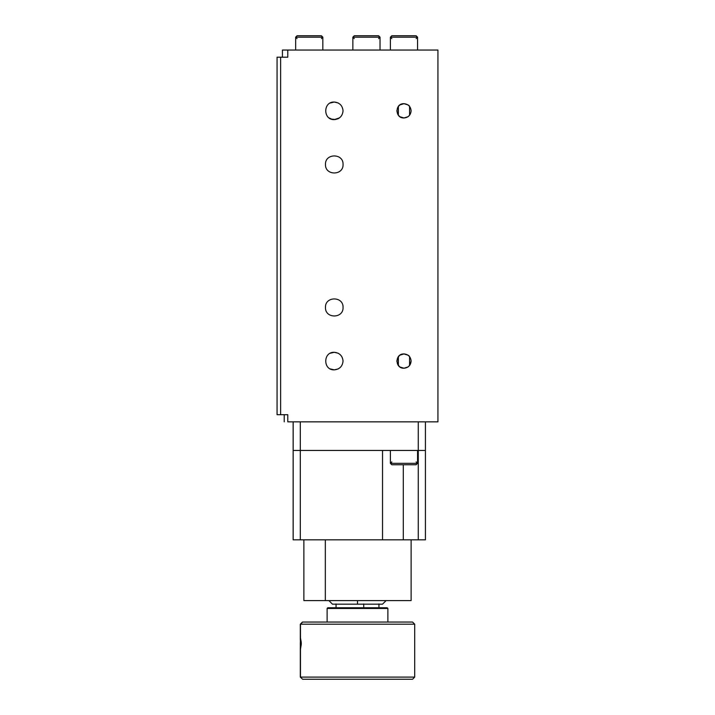 <?xml version="1.0" encoding="UTF-8"?>
<svg xmlns="http://www.w3.org/2000/svg" width="715" height="715" viewBox="0 0 715 715"><rect width="100%" height="100%" fill="white"/><g stroke="black" fill="none" stroke-linecap="round" stroke-linejoin="round"><path stroke-width="1.07" d="M297.074 38.61L295.653 37.18L297.082 35.75L321.393 35.75L322.822 37.18L321.401 38.61M321.393 35.75L297.082 35.75M354.274 38.61L352.853 37.18L354.282 35.75L378.593 35.75L380.023 37.18L378.601 38.61M378.593 35.75L354.282 35.75M391.811 38.61L390.39 37.18L391.82 35.75L416.13 35.75L417.56 37.18L416.139 38.61M391.811 461.89L390.39 463.32L391.82 464.75L416.13 464.75L417.56 463.32L416.139 461.89M416.13 35.75L417.56 37.18L390.39 37.18L391.82 35.75L416.13 35.75M322.822 50.05L322.822 37.18L295.653 37.18L295.653 50.05M280.637 414.7L287.788 414.7L287.788 421.85L437.938 421.85L287.788 421.85L287.788 414.7L277.062 414.7L277.062 57.2L287.788 57.2L287.788 50.05L437.938 50.05L287.788 50.05L287.788 57.2L280.637 57.2L280.637 414.7L280.637 57.2M282.425 57.2L282.425 50.05L287.788 50.05M284.213 414.7L284.213 421.85M380.023 50.05L380.023 37.18L352.853 37.18L352.853 50.05M416.13 464.75L391.82 464.75M390.39 450.45L390.39 463.32L417.56 463.32L417.56 450.45M343.057 164.45C343.54 153.108 324.985 153.108 325.468 164.45C324.985 175.792 343.54 175.792 343.057 164.45C343.54 175.792 324.985 175.792 325.468 164.45C324.985 153.108 343.54 153.108 343.057 164.45M343.057 307.45C343.54 296.108 324.985 296.108 325.468 307.45C324.985 318.792 343.54 318.792 343.057 307.45C343.54 318.792 324.985 318.792 325.468 307.45C324.985 296.108 343.54 296.108 343.057 307.45M330.303 368.922L334.262 369.87C322.93 370.352 322.93 351.798 334.262 352.281L330.303 353.228L334.262 352.281L338.222 353.228L334.262 352.281C322.93 351.798 322.93 370.352 334.262 369.87L338.222 368.922L334.262 369.87C339.562 369.306 342.494 366.375 343.057 361.075C342.494 355.775 339.562 352.844 334.262 352.281L330.303 353.228M335.487 119.53L331.197 119.065L334.262 119.62C339.562 119.056 342.494 116.125 343.057 110.825C342.494 105.525 339.562 102.594 334.262 102.031L330.303 102.978L334.262 102.031L338.231 102.978L334.262 102.031C322.93 101.548 322.93 120.102 334.262 119.62L339.437 117.93L337.766 118.887M329.016 117.877L332.082 119.342L329.016 117.877M338.24 118.663L334.441 119.611L338.222 118.672M403.975 103.675L399.989 104.891L398.371 106.383L398.371 115.267L399.98 116.751L403.975 117.975L407.961 116.759L409.579 115.267L409.579 106.383L407.97 104.899L403.975 103.675C407.309 104.354 409.177 105.257 409.579 106.383L409.579 115.267L407.97 116.751L403.975 117.975C408.283 117.519 410.669 115.133 411.125 110.825C410.669 106.517 408.283 104.131 403.975 103.675C394.752 103.282 394.752 118.368 403.975 117.975L399.998 116.768L398.371 115.267L398.371 106.383C398.773 105.257 400.641 104.354 403.975 103.675C408.283 104.131 410.669 106.517 411.125 110.825C410.669 115.133 408.283 117.519 403.975 117.975C394.752 118.368 394.752 103.282 403.975 103.675M403.975 353.925L399.989 355.141L398.371 356.633L398.371 365.517L399.98 367.001L403.975 368.225L407.961 367.01L409.579 365.517L409.579 356.633L407.97 355.149L403.975 353.925C407.309 354.604 409.177 355.507 409.579 356.633L409.579 365.517L407.97 367.001L403.975 368.225C408.283 367.769 410.669 365.383 411.125 361.075C410.669 356.767 408.283 354.381 403.975 353.925C394.752 353.532 394.752 368.618 403.975 368.225L399.998 367.018L398.371 365.517L398.371 356.633C398.773 355.507 400.641 354.604 403.975 353.925C408.283 354.381 410.669 356.767 411.125 361.075C410.669 365.383 408.283 367.769 403.975 368.225C394.752 368.618 394.752 353.532 403.975 353.925M409.579 365.517L411.125 361.075M398.899 356.043L396.825 361.075L398.899 366.107M338.222 368.922L334.262 369.87C339.562 369.306 342.494 366.375 343.057 361.075C342.494 355.775 339.562 352.844 334.262 352.281M338.231 102.978L334.262 102.031C339.562 102.594 342.494 105.525 343.057 110.825C342.494 116.125 339.562 119.056 334.262 119.62C322.93 120.102 322.93 101.548 334.262 102.031L330.303 102.978M398.371 115.267L396.825 110.825M437.938 421.85L437.938 50.05L437.938 421.85M412.376 679.25L302.624 679.25L300.3 677.105L302.624 679.25L412.376 679.25M300.309 643.5L300.479 649.104L301.203 643.5L300.479 637.896L300.309 643.5L300.479 637.896C301.578 644.26 301.578 642.74 300.479 649.104L300.479 677.105L414.521 677.105L300.479 677.105L300.309 643.5M327.926 607.75L387.074 607.75L327.926 607.75L327.211 608.465L387.789 608.465L327.211 608.465L327.828 607.75L327.113 608.465L327.113 622.05M300.3 646.735L300.3 677.105L302.624 679.25M414.521 624.195L300.479 624.195L300.479 637.896L300.3 624.195L414.521 624.195M302.624 622.05L412.376 622.05L302.624 622.05L300.479 624.195L302.445 622.05L300.3 624.195L300.3 640.265M363.729 603.961L363.729 608.465L363.729 603.961M357.5 604.175L382.525 604.175L332.475 604.175L357.5 604.175L357.5 600.6L357.5 604.175L382.525 604.175L357.5 604.175M418.275 539.825L425.425 539.825L425.425 450.45L425.425 539.825L293.15 539.825L300.3 539.825L300.3 450.45L293.15 450.45L293.15 539.825L293.15 450.45L418.275 450.45L418.275 539.825L418.275 450.45L425.425 450.45L425.425 421.85L425.425 450.45L300.3 450.45L300.3 539.825L382.525 539.825L382.525 450.45L382.525 539.825L418.275 539.825M418.275 421.85L418.275 450.45L418.275 421.85M300.3 421.85L300.3 450.45L300.3 421.85M293.15 421.85L293.15 450.45L293.15 421.85M403.296 464.75L403.296 539.825L403.296 464.75M357.5 600.6L325.325 600.6L325.325 539.825L325.325 600.6L411.125 600.6L357.5 600.6M303.875 539.825L303.875 600.6L325.325 600.6M387.888 622.05L387.888 608.465L387.173 607.75M412.555 679.25L414.7 677.105L414.7 624.195L412.555 622.05M378.95 608.465L378.95 603.961M336.05 603.961L336.05 608.465M332.475 604.175L328.9 600.6M386.1 600.6L382.525 604.175M411.125 600.6L411.125 539.825M390.39 50.05L390.39 37.18M417.56 37.18L417.56 50.05"/></g></svg>
